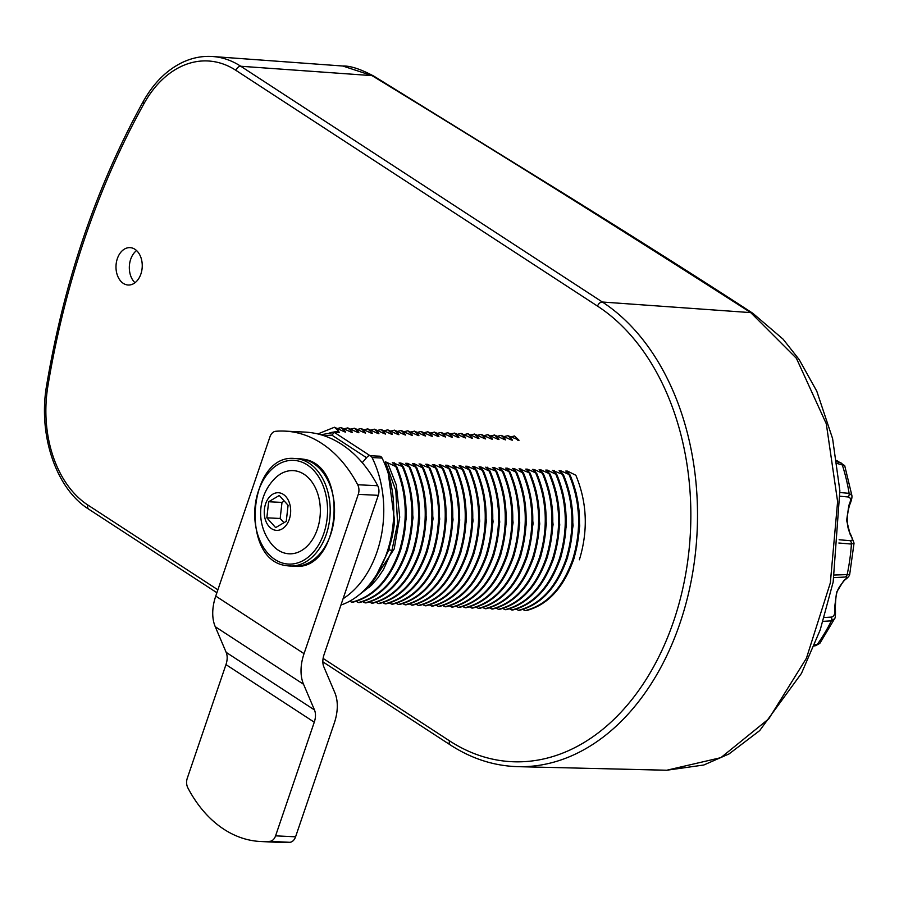 <?xml version="1.0" encoding="UTF-8"?>
<svg xmlns="http://www.w3.org/2000/svg" width="899" height="899" viewBox="0 0 899 899"><rect width="100%" height="100%" fill="white"/><g stroke="black" fill="none" stroke-linecap="round" stroke-linejoin="round"><path stroke-width="1.35" d="M123.309 283.376A18.71 13.114 -87.2 0 0 128.209 285.017A18.71 13.114 -87.2 0 0 141.795 270.554A18.71 13.114 -87.2 0 0 134.929 249.27A18.71 13.114 -87.2 0 0 130.029 247.63A18.71 13.114 -87.2 0 0 116.443 262.081A18.71 13.114 -87.2 0 0 123.309 283.376M666.687 770.241L720.852 757.666L768.791 718.829L806.437 658.225L830.339 582.867L837.61 501.608L826.305 423.811L796.413 358.319L750.744 312.616L602.375 302.019A243.191 170.383 92.8 0 1 691.994 576.675A243.191 170.383 92.8 0 1 518.049 766.667L666.687 770.241M235.931 70.358A4.675 3.09 123.1 0 1 240.775 66.256L372.017 75.628A9.361 5.574 -59 0 1 373.815 76.123L565.415 194.521C628.547 233.774 698.815 278.005 752.856 313.313L752.856 313.313A9.361 6.203 123.2 0 0 750.744 312.616C628.053 233.807 501.811 154.808 372.017 75.628L342.822 66.02L212.76 56.525A112.195 78.606 92.8 0 1 240.775 66.256L602.375 302.019A4.675 3.09 123.1 0 0 597.532 306.121L235.931 70.358A107.52 75.336 -87.2 0 0 144.042 103.565A696.995 488.337 -87.2 0 0 47.928 385.873A107.52 75.336 -87.2 0 0 87.945 505.092L217.884 589.811M135.007 282.736A18.71 13.114 92.8 0 1 136.569 250.563M839.947 492.528L849.117 493.326A156.673 109.768 -87.2 0 0 842.206 464.603A3.742 2.967 -76.7 0 0 840.228 462.569L844.712 465.671L837.194 463.479M839.127 539.76L850.151 540.681C852.937 540.951 852.96 538.939 850.229 534.647L846.622 520.375L848.892 505.249A3.742 1.113 -159.4 0 0 849.656 504.89C846.038 517.408 846.476 527.499 850.982 535.152L854.05 543.131L851.432 544.064L838.846 543.018M834.508 575.023L849.679 574.517L854.05 543.131M824.248 617.523L831.429 617.085C834.373 616.444 835.452 613.23 834.654 607.443L836.609 592.194L843.835 580.507A3.742 2.18 -132.6 0 0 844.554 580.17L844.554 580.17C836.789 589.823 835.879 591.373 835.351 607.657C835.654 614.568 835.396 618.265 834.553 618.748L831.35 620.861L823.057 621.355M814.528 645.089L819.821 643.392L834.553 618.748M848.892 505.249C851.196 500.192 850.96 497.428 848.162 496.967A3.742 3.068 -84.7 0 0 849.117 493.326L851.859 495.405L844.712 465.671M843.835 580.507C847.566 577.731 847.982 576.574 845.082 577.034L834.025 577.619M835.351 607.657L834.654 607.443M848.162 496.967L840.115 496.259M850.982 535.152A3.742 1.719 152.3 0 0 850.229 534.647M839.621 462.423L836.789 460.681M836.958 461.85L839.868 462.513A3.742 2.967 -76.7 0 1 840.228 462.569L836.958 461.816M839.082 462.142A3.742 2.506 120.2 0 0 838.789 461.94L838.789 461.94A3.742 2.506 120.2 0 0 838.43 461.783M343.092 598.712A93.563 65.56 -87.2 0 0 377.007 551.907A93.563 65.56 -87.2 0 0 372.074 457.569A4.675 3.281 -87.2 0 0 369.613 455.692A4.675 3.281 -87.2 0 0 367.376 456.771L362.252 462.682M369.613 455.692L379.614 456.186A4.675 3.281 92.8 0 1 382.075 458.063A93.563 65.56 92.8 0 1 387.008 552.391A93.563 65.56 92.8 0 1 340.935 605.027M357.69 484.752L377.704 485.718A140.356 98.328 -87.2 0 0 341.676 444.364A140.356 98.328 -87.2 0 0 304.941 432.093L284.938 431.115A140.356 98.328 -87.2 0 0 275.701 431.284A9.361 6.551 -87.2 0 0 269.97 436.79L215.749 596.082L304.042 653.652L358.274 494.36A9.361 6.551 -87.2 0 0 357.69 484.752A140.356 98.328 -87.2 0 0 321.673 443.398A140.356 98.328 -87.2 0 0 284.938 431.115M215.749 596.082A46.782 30.892 -56.9 0 0 215.254 626.704L226.166 652.359A18.71 12.35 -56.9 0 1 225.964 664.608L187.273 778.264A9.361 6.551 -87.2 0 0 187.857 787.872A140.356 98.328 92.8 0 0 260.62 841.509A140.356 98.328 92.8 0 0 269.857 841.34A9.361 6.551 -87.2 0 0 275.577 835.845L314.268 722.189A18.71 12.35 123.1 0 0 314.47 709.94L303.547 684.274A46.782 30.892 123.1 0 1 304.042 653.652M275.577 835.845L295.58 836.812L334.271 723.156A46.782 30.892 123.1 0 0 334.776 692.533L323.854 666.878A18.71 12.35 123.1 0 1 324.056 654.629L378.277 495.327L358.274 494.36M377.704 485.718A9.361 6.551 92.8 0 1 378.277 495.327M295.58 836.812A9.361 6.551 92.8 0 1 289.86 842.307A140.356 98.328 92.8 0 1 280.623 842.475L260.62 841.509M333.237 432.441L338.912 431.801L339.215 432.644L334.372 432.408L370.118 455.726M579.383 559.774C588.283 530.5 587.103 502.327 575.843 475.268L567.516 471.121L565.786 471.042L570.067 474.987L560.852 470.795L559.122 470.716L563.403 474.661L552.447 470.391L556.728 474.335L555.84 474.301L547.513 470.155L545.783 470.065L550.064 474.02L540.85 469.829L539.108 469.75L543.401 473.694L534.175 469.503L532.444 469.424L536.725 473.368L527.511 469.177L525.78 469.098L530.062 473.043L519.105 468.772L523.387 472.717L522.499 472.683L514.172 468.536L512.441 468.446L516.723 472.402L507.508 468.21L505.766 468.132L510.048 472.076L500.833 467.885L499.102 467.806L503.384 471.75L494.169 467.559L492.438 467.48L496.72 471.424L485.763 467.154L490.045 471.098L489.157 471.065L480.83 466.918L479.1 466.828L483.381 470.784L474.155 466.592L472.424 466.514L476.706 470.458L467.491 466.266L465.761 466.188L470.042 470.132L460.827 465.94L459.086 465.862L463.367 469.806L452.422 465.536L456.703 469.48L455.815 469.447L447.488 465.3L445.758 465.21L450.039 469.166L440.813 464.974L439.083 464.895L443.364 468.84L434.15 464.648L432.419 464.569L436.7 468.514L427.486 464.322L425.744 464.244L430.025 468.188L419.08 463.918L423.362 467.862L422.463 467.828L414.147 463.682L412.416 463.592L416.698 467.547L407.472 463.356L405.741 463.277L410.023 467.222L400.808 463.03L399.077 462.951L403.359 466.896L392.402 462.625L396.684 466.57L395.796 466.525C407.045 493.596 408.225 521.768 399.325 551.031C389.267 579.552 373.411 596.61 351.756 602.218L349.711 601.195M396.684 466.57C407.91 493.484 409.09 521.656 400.224 551.076C390.065 579.664 374.209 596.722 352.644 602.263L351.756 602.218M402.46 466.851C413.72 493.922 414.9 522.083 406 551.357C395.942 579.877 380.086 596.936 358.42 602.532L356.094 601.364M403.359 466.896C414.574 493.809 415.754 521.982 406.887 551.402C396.74 579.99 380.884 597.048 359.308 602.577L358.42 602.532M409.135 467.177C420.384 494.236 421.564 522.409 412.663 551.683C402.606 580.203 386.75 597.262 365.084 602.858L362.758 601.689M410.023 467.222C421.249 494.135 422.429 522.308 413.562 551.728C403.404 580.304 387.548 597.363 365.983 602.903L365.084 602.858M415.799 467.502C427.059 494.562 428.227 522.735 419.339 552.008C409.281 580.518 393.414 597.577 371.759 603.184L369.433 602.015M416.698 467.547C427.913 494.461 429.093 522.622 420.226 552.053C410.079 580.63 394.212 597.689 372.647 603.229L371.759 603.184M422.463 467.828C433.723 494.888 434.902 523.061 426.002 552.334C415.945 580.844 400.089 597.902 378.423 603.51L376.097 602.341M423.362 467.862C434.588 494.787 435.768 522.948 426.901 552.368C416.743 580.956 400.887 598.015 379.322 603.555L378.423 603.51M429.138 468.143C440.386 495.214 441.566 523.387 432.666 552.649C422.609 581.17 406.753 598.228 385.098 603.836L382.76 602.656M430.025 468.188C441.252 495.102 442.432 523.274 433.565 552.694C423.407 581.282 407.55 598.341 385.986 603.881L385.098 603.836M435.801 468.469C447.061 495.54 448.241 523.701 439.341 552.975C429.284 581.496 413.428 598.554 391.762 604.15L389.436 602.982M436.7 468.514C447.927 495.428 449.095 523.6 440.229 553.02C430.082 581.608 414.225 598.667 392.661 604.195L391.762 604.15M442.477 468.795C453.725 495.855 454.905 524.027 446.005 553.301C435.948 581.822 420.091 598.88 398.437 604.476L396.099 603.308M443.364 468.84C454.591 495.754 455.771 523.926 446.904 553.346C436.745 581.923 420.889 598.981 399.325 604.521L398.437 604.476M449.14 469.121C460.4 496.181 461.58 524.353 452.68 553.627C442.623 582.136 426.755 599.195 405.101 604.802L402.774 603.634M450.039 469.166C461.254 496.079 462.434 524.241 453.568 553.672C443.421 582.249 427.553 599.307 405.988 604.847L405.101 604.802M455.815 469.447C467.064 496.506 468.244 524.679 459.344 553.953C449.286 582.462 433.43 599.521 411.764 605.128L409.438 603.959M456.703 469.48C467.929 496.405 469.109 524.567 460.243 553.986C450.084 582.574 434.228 599.633 412.663 605.173L411.764 605.128M462.479 469.761C473.739 496.832 474.908 524.994 466.019 554.267C455.962 582.788 440.094 599.847 418.44 605.454L416.102 604.274M463.367 469.806C474.593 496.72 475.773 524.892 466.907 554.312C456.759 582.9 440.892 599.959 419.327 605.488L418.44 605.454M469.143 470.087C480.403 497.158 481.583 525.319 472.683 554.593C462.625 583.114 446.769 600.172 425.103 605.769L422.777 604.6M470.042 470.132C481.268 497.046 482.437 525.218 473.571 554.638C463.423 583.226 447.567 600.285 426.002 605.814L425.103 605.769M475.818 470.413C487.067 497.473 488.247 525.645 479.347 554.919C469.289 583.429 453.433 600.498 431.778 606.095L429.441 604.926M476.706 470.458C487.932 497.372 489.112 525.544 480.246 554.964C470.087 583.541 454.231 600.599 432.666 606.14L431.778 606.095M482.482 470.739C493.742 497.799 494.922 525.971 486.022 555.245C475.964 583.754 460.108 600.813 438.442 606.42L436.116 605.252M483.381 470.784C494.596 497.698 495.776 525.859 486.91 555.29C476.762 583.867 460.906 600.925 439.341 606.465L438.442 606.42M489.157 471.065C500.406 498.125 501.586 526.297 492.686 555.571C482.628 584.08 466.772 601.139 445.117 606.746L442.78 605.578M490.045 471.098C501.271 498.024 502.451 526.185 493.585 555.604C483.426 584.193 467.57 601.251 446.005 606.791L445.117 606.746M495.821 471.379C507.081 498.451 508.261 526.612 499.361 555.885C489.303 584.406 473.436 601.465 451.781 607.072L449.455 605.892M496.72 471.424C507.935 498.338 509.115 526.511 500.249 555.93C490.101 584.519 474.234 601.577 452.669 607.106L451.781 607.072M502.496 471.705C513.745 498.776 514.925 526.938 506.025 556.211C495.967 584.732 480.111 601.791 458.445 607.387L456.119 606.218M503.384 471.75C514.61 498.664 515.79 526.836 506.924 556.256C496.765 584.844 480.909 601.903 459.344 607.432L458.445 607.387M509.16 472.031C520.42 499.091 521.589 527.264 512.688 556.537C502.631 585.047 486.775 602.116 465.12 607.713L462.783 606.544M510.048 472.076C521.274 498.99 522.454 527.162 513.587 556.582C503.44 585.159 487.573 602.218 466.008 607.758L465.12 607.713M515.824 472.357C527.084 499.417 528.264 527.589 519.364 556.863C509.306 585.373 493.45 602.431 471.784 608.039L469.458 606.87M516.723 472.402C527.949 499.316 529.118 527.477 520.251 556.908C510.104 585.485 494.248 602.544 472.683 608.084L471.784 608.039M522.499 472.683C533.748 499.743 534.927 527.915 526.027 557.178C515.97 585.699 500.114 602.757 478.459 608.365L476.122 607.196M523.387 472.717C534.613 499.63 535.793 527.803 526.926 557.223C516.768 585.811 500.912 602.869 479.347 608.409L478.459 608.365M529.163 472.998C540.423 500.069 541.603 528.23 532.702 557.504C522.645 586.024 506.789 603.083 485.123 608.69L482.797 607.51M530.062 473.043C541.277 499.956 542.457 528.129 533.59 557.549C523.443 586.137 507.587 603.195 486.011 608.724L485.123 608.69M535.838 473.324C547.086 500.395 548.266 528.556 539.366 557.829C529.309 586.35 513.453 603.409 491.787 609.005L489.461 607.836M536.725 473.368C547.952 500.282 549.132 528.455 540.265 557.874C530.107 586.463 514.25 603.521 492.686 609.05L491.787 609.005M542.502 473.649C553.762 500.709 554.93 528.882 546.041 558.155C535.984 586.665 520.116 603.735 498.462 609.331L496.136 608.162M543.401 473.694C554.616 500.608 555.796 528.781 546.929 558.2C536.782 586.777 520.914 603.836 499.35 609.376L498.462 609.331M549.165 473.975C560.425 501.035 561.605 529.208 552.705 558.481C542.648 586.991 526.792 604.049 505.126 609.657L502.799 608.488M550.064 474.02C561.291 500.934 562.471 529.095 553.593 558.526C543.446 587.103 527.589 604.162 506.025 609.702L505.126 609.657M555.84 474.301C567.089 501.361 568.269 529.533 559.369 558.796C549.311 587.317 533.455 604.375 511.801 609.983L509.463 608.814M556.728 474.335C567.954 501.249 569.134 529.421 560.268 558.841C550.109 587.429 534.253 604.488 512.688 610.028L511.801 609.983M562.504 474.616C573.764 501.687 574.944 529.848 566.044 559.122C555.987 587.643 540.13 604.701 518.465 610.309L516.138 609.129M563.403 474.661C574.618 501.575 575.798 529.747 566.932 559.167C556.784 587.755 540.928 604.813 519.364 610.342L518.465 610.309M569.179 474.942C580.428 502.013 581.608 530.174 572.708 559.448C562.65 587.968 546.794 605.027 525.14 610.623L522.802 609.455M570.067 474.987C581.293 501.9 582.473 530.073 573.607 559.493C563.448 588.081 547.592 605.139 526.027 610.668L525.14 610.623M511.014 436.847L514.475 435.993L518.757 439.937L507.811 435.667L512.093 439.611L510.362 439.532L501.136 435.341L505.418 439.285L503.687 439.206L494.472 435.015L498.754 438.97L497.023 438.881L487.797 434.7L492.079 438.645L490.348 438.555L481.134 434.374L485.415 438.319L483.684 438.229L474.47 434.048L478.751 437.993L477.009 437.914L467.795 433.723L472.076 437.667L470.346 437.588L461.131 433.397L465.412 437.352L463.682 437.262L454.456 433.082L458.737 437.026L457.007 436.936L447.792 432.756L452.073 436.7L450.343 436.622L441.117 432.43L445.41 436.375L443.668 436.296L434.453 432.104L438.734 436.049L437.004 435.97L427.789 431.778L432.071 435.734L430.34 435.644L421.114 431.464L425.396 435.408L423.665 435.318L414.45 431.138L418.732 435.082L417.001 435.004L407.775 430.812L412.057 434.756L410.326 434.678L401.111 430.486L405.393 434.431L403.662 434.352L394.447 430.16L398.729 434.116L396.987 434.026L387.772 429.846L392.054 433.79L390.323 433.7L381.109 429.52L385.39 433.464L383.659 433.385L374.433 429.194L378.715 433.138L376.984 433.06L367.77 428.868L372.051 432.812L370.321 432.734L361.095 428.542L365.376 432.498L363.646 432.408L354.431 428.227L358.712 432.172L356.982 432.082L347.767 427.902L352.048 431.846L350.307 431.767L341.092 427.576L345.373 431.52L343.643 431.441L334.428 427.25L338.709 431.194L339.215 432.644M395.796 466.525L385.379 461.76L395.83 490.607L397.572 523.252L391.964 550.379L397.572 523.24M345.576 432.127L344.047 431.632M352.251 432.453L350.711 431.958M358.915 432.767L357.375 432.284M365.578 433.093L364.05 432.599M372.253 433.419L370.714 432.925M378.917 433.745L377.389 433.251M385.592 434.071L384.053 433.576M392.256 434.386L390.728 433.902M398.92 434.711L397.392 434.217M405.595 435.037L404.056 434.543M412.259 435.363L410.731 434.869M418.934 435.689L417.394 435.195M425.598 436.004L424.07 435.521M432.273 436.33L430.733 435.835M438.937 436.656L437.408 436.161M445.601 436.981L444.072 436.487M452.276 437.307L450.736 436.813M458.94 437.622L457.411 437.139M465.615 437.948L464.075 437.453M472.278 438.274L470.75 437.779M478.942 438.6L477.414 438.105M485.617 438.926L484.078 438.431M492.281 439.24L490.753 438.757M498.956 439.566L497.417 439.072M505.62 439.892L504.092 439.397M512.295 440.218L510.756 439.723M518.959 440.544L517.431 440.049M504.339 436.521L507.811 435.667M497.675 436.195L501.136 435.341M491.011 435.869L494.472 435.015M484.336 435.554L487.797 434.7M477.672 435.228L481.134 434.374M470.997 434.902L474.47 434.048M464.334 434.577L467.795 433.723M457.658 434.251L461.131 433.397M450.995 433.936L454.456 433.082M444.331 433.61L447.792 432.756M437.656 433.284L441.117 432.43M430.992 432.958L434.453 432.104M424.317 432.633L427.789 431.778M417.653 432.318L421.114 431.464M410.989 431.992L414.45 431.138M404.314 431.666L407.775 430.812M397.65 431.34L401.111 430.486M390.975 431.014L394.447 430.16M384.311 430.7L387.772 429.846M377.636 430.374L381.109 429.52M370.972 430.048L374.433 429.194M364.309 429.722L367.77 428.868M357.633 429.396L361.095 428.542M350.97 429.081L354.431 428.227M344.295 428.756L347.767 427.902M337.631 428.43L341.092 427.576M317.853 433.947L334.428 427.25M376.782 574.315L388.885 549.885L394.549 520.678L388.323 473.717M384.592 558.875A81.876 57.356 -87.2 0 0 394.549 520.678M391.964 550.379L388.885 549.885M366.545 457.726L331.888 435.127L334.372 432.408L320.864 434.745M264.418 509.194A18.834 13.193 92.8 0 1 279.578 492.866A18.834 13.193 92.8 0 1 290.501 513.902A18.834 13.193 92.8 0 1 275.341 530.23A18.834 13.193 92.8 0 1 264.418 509.194M274.6 478.751A41.635 29.173 92.8 0 1 306.773 476.301A41.635 29.173 92.8 0 1 319.965 517.419A41.635 29.173 92.8 0 1 300.738 551.008A41.635 29.173 92.8 0 1 271.442 543.917A49.276 49.276 0 0 1 274.6 478.751M266.834 517.824L275.645 527.612L286.264 521.341L288.085 505.272L279.274 495.484L268.655 501.754L266.834 517.824L280.173 518.476L283.972 522.701M284.286 501.046L281.994 502.406L280.173 518.476M281.994 502.406L268.655 501.754M323.101 658.416L449.534 740.855A238.516 167.113 -87.2 0 0 673.587 621.333A238.516 167.113 -87.2 0 0 597.532 306.121M373.815 76.123L373.815 76.123C360.623 69.088 350.284 65.728 342.822 66.02L342.822 66.02M47.928 385.873L46.647 385.266C64.155 281.129 96.362 186.52 143.278 101.452A4.675 1.922 29 0 0 144.042 103.565M87.945 505.092A4.675 3.09 123.1 0 0 88.72 509.171C55.873 488.629 37.893 434.554 46.647 385.266M449.534 740.855A4.675 3.09 123.1 0 0 450.309 744.934L322.842 661.833M845.082 577.034A3.742 3.034 -94 0 0 847.206 574.382A156.673 109.768 -87.2 0 0 851.432 544.064A3.742 3.068 -84.9 0 0 850.151 540.681M819.821 643.392L815.55 645.696A3.742 2.877 -100.3 0 0 817.124 644.639A156.673 109.768 -87.2 0 0 831.35 620.861A3.742 3.034 -94.1 0 0 831.429 617.085M382.075 458.063L372.074 457.569M314.47 709.94L226.166 652.359M215.254 626.704L303.547 684.274M225.964 664.608L314.268 722.189M289.86 842.307L269.857 841.34M331.888 435.127A79.067 55.39 -87.2 0 0 324.685 435.959M330 432.677L338.709 431.194M567.516 471.121L569.056 474.02M576.079 492.674L579.765 525.904L574.27 557.661L572.865 561.684M560.852 470.795L562.381 473.694M569.415 492.349L573.101 525.578L567.595 557.335L566.19 561.358M554.177 470.48L555.717 473.368M562.74 492.023L566.426 525.263L560.931 557.009L559.526 561.032M547.513 470.155L549.053 473.054M556.076 491.708L559.762 524.937L554.267 556.683L552.851 560.718M540.85 469.829L542.378 472.728M549.401 491.382L553.087 524.611L547.592 556.369L546.187 560.392M534.175 469.503L535.714 472.402M542.738 491.056L546.423 524.286L540.928 556.043L539.512 560.066M527.511 469.177L529.039 472.076M536.074 490.73L539.76 523.971L534.253 555.717L532.849 559.74M520.836 468.862L522.375 471.75M529.399 490.404L533.085 523.645L527.589 555.391L526.185 559.414M514.172 468.536L515.7 471.436M522.735 490.09L526.421 523.319L520.914 555.065L519.51 559.099M507.508 468.21L509.036 471.11M516.06 489.764L519.746 522.993L514.25 554.75L512.846 558.773M500.833 467.885L502.372 470.784M509.396 489.438L513.082 522.667L507.587 554.425L506.171 558.448M494.169 467.559L495.697 470.458M502.732 489.112L506.407 522.353L500.912 554.099L499.507 558.122M487.494 467.244L489.034 470.132M496.057 488.786L499.743 522.027L494.248 553.773L492.843 557.796M480.83 466.918L482.358 469.817M489.393 488.472L493.079 521.701L487.573 553.447L486.168 557.481M474.155 466.592L475.695 469.492M482.718 488.146L486.404 521.375L480.909 553.132L479.504 557.155M467.491 466.266L469.02 469.166M476.054 487.82L479.74 521.049L474.234 552.806L472.829 556.829M460.827 465.94L462.356 468.84M469.379 487.494L473.065 520.735L467.57 552.48L466.165 556.503M454.152 465.626L455.692 468.525M462.715 487.168L466.401 520.409L460.906 552.155L459.49 556.178M447.488 465.3L449.017 468.199M456.051 486.853L459.737 520.083L454.231 551.829L452.826 555.863M440.813 464.974L442.353 467.873M449.376 486.528L453.062 519.757L447.567 551.514L446.162 555.537M434.15 464.648L435.678 467.547M442.713 486.202L446.398 519.431L440.892 551.188L439.487 555.211M427.486 464.322L429.014 467.222M436.037 485.876L439.723 519.116L434.228 550.862L432.824 554.885M420.811 464.008L422.35 466.907M429.374 485.55L433.06 518.79L427.564 550.536L426.148 554.559M414.147 463.682L415.675 466.581M422.699 485.235L426.384 518.465L420.889 550.21L419.485 554.245M407.472 463.356L409.011 466.255M416.035 484.909L419.721 518.139L414.225 549.896L412.821 553.919M400.808 463.03L402.336 465.929M409.371 484.583L413.057 517.813L407.55 549.57L406.146 553.593M394.133 462.704L395.672 465.603M402.696 484.258L406.382 517.498L400.887 549.244L399.482 553.267M387.469 462.389L396.313 485.033L399.718 517.172L394.212 548.918L368.95 587.688M294.187 566.224A53.805 37.691 -87.2 0 0 334.293 516.768A53.805 37.691 -87.2 0 0 302.839 459.142A53.805 37.691 -87.2 0 0 299.412 458.748L302.963 459.153C349.891 464.232 341.126 571.876 294.187 566.224L286.298 565.606C239.37 560.527 248.135 452.894 295.074 458.535A53.805 37.691 92.8 0 1 298.502 458.928A53.805 37.691 92.8 0 1 329.955 516.565A53.805 37.691 92.8 0 1 289.86 566.01A53.805 37.691 92.8 0 1 286.421 565.617M296.962 460.726A51.928 36.387 -87.2 0 0 255.17 505.71A51.928 36.387 -87.2 0 0 285.298 563.707A51.928 36.387 -87.2 0 0 327.09 518.712A51.928 36.387 -87.2 0 0 296.962 460.726M752.856 313.313L783.074 339.148L799.177 359.589L816.775 391.166L832.598 438.6L839.857 490.697L833.159 582.08L820.203 629.929L801.447 673.418L759.677 730.617L729.022 753.946L703.816 765.004L666.71 770.241M143.278 101.452C153.291 83.573 165.955 70.751 181.295 62.952C191.498 57.918 201.994 55.772 212.76 56.525M216.884 592.733L88.72 509.171M450.309 744.934C471.627 758.767 494.203 766.004 518.049 766.667M815.55 645.696L814.191 645.943M844.554 580.17C847.69 577.888 849.398 576.001 849.679 574.517M849.656 504.89C851.51 500.552 852.252 497.394 851.859 495.405M836.755 460.524L839.745 462.457M338.901 431.801L333.214 432.441M397.572 523.252L397.459 524.555M358.544 595.307L371.501 585.249L377.962 577.776L383.48 569.494L391.998 550.536M295.074 458.535L299.412 458.748"/></g></svg>
